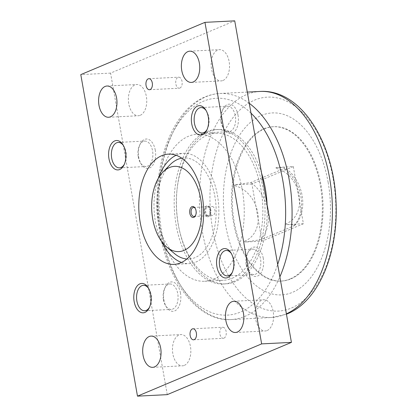 <?xml version="1.0" encoding="UTF-8"?>
<svg xmlns="http://www.w3.org/2000/svg" width="417" height="417" viewBox="0 0 417 417"><rect width="100%" height="100%" fill="white"/><g stroke="black" fill="none" stroke-linecap="round" stroke-linejoin="round"><path stroke-width="0.31" stroke-dasharray="2.08 1.56" d="M213.593 279.197A73.606 43.154 -92.9 0 0 243.471 197.893A73.606 43.154 -92.9 0 0 197.277 134.238A73.606 43.154 -92.9 0 0 188.395 136.296A73.606 43.154 -92.9 0 0 158.517 217.601A73.606 43.154 -92.9 0 0 204.711 281.261A73.606 43.154 -92.9 0 0 213.593 279.197M232.201 278.259A73.606 43.154 -92.9 0 0 262.079 196.954A73.606 43.154 -92.9 0 0 215.886 133.294A73.606 43.154 -92.9 0 0 207.004 135.353A73.606 43.154 -92.9 0 0 177.126 216.663A73.606 43.154 -92.9 0 0 223.319 280.318A73.606 43.154 -92.9 0 0 232.201 278.259M174.499 253.578A50.603 29.67 87.1 0 1 157.98 220.463A50.603 29.67 87.1 0 1 170.011 164.819M181.765 158.179A50.603 29.67 87.1 0 1 214.885 196.506A50.603 29.67 87.1 0 1 186.858 258.999M333.126 178.763A107.117 62.805 87.1 0 1 291.233 308.095A107.117 62.805 87.1 0 1 212.67 229.465A107.117 62.805 87.1 0 1 254.563 100.132A107.117 62.805 87.1 0 1 333.126 178.763M328.143 182.349A91.104 53.412 87.1 0 1 292.515 292.343A91.104 53.412 87.1 0 1 225.696 225.472A91.104 53.412 87.1 0 1 261.329 115.478A91.104 53.412 87.1 0 1 328.143 182.349M290.149 278.937A77.286 45.312 -92.9 0 0 321.523 193.566A77.286 45.312 -92.9 0 0 273.02 126.721A77.286 45.312 -92.9 0 0 263.69 128.884A77.286 45.312 -92.9 0 0 232.321 214.255A77.286 45.312 -92.9 0 0 280.823 281.1A77.286 45.312 -92.9 0 0 290.149 278.937M264.435 128.848A77.286 45.312 87.1 0 1 273.766 126.685A77.286 45.312 87.1 0 1 322.268 193.524A77.286 45.312 87.1 0 1 290.894 278.895A77.286 45.312 87.1 0 1 281.569 281.063A77.286 45.312 87.1 0 1 233.067 214.218A77.286 45.312 87.1 0 1 264.435 128.848M232.832 281.829A77.286 45.312 -92.9 0 0 264.206 196.459A77.286 45.312 -92.9 0 0 215.704 129.619A77.286 45.312 -92.9 0 0 206.373 131.782A77.286 45.312 -92.9 0 0 175.004 217.153A77.286 45.312 -92.9 0 0 223.507 283.993A77.286 45.312 -92.9 0 0 232.832 281.829M267.094 204.419A77.286 45.312 87.1 0 1 235.063 281.72A77.286 45.312 87.1 0 1 225.738 283.883A77.286 45.312 87.1 0 1 177.235 217.038A77.286 45.312 87.1 0 1 208.609 131.668A77.286 45.312 87.1 0 1 217.935 129.505A77.286 45.312 87.1 0 1 261.584 173.185M244.743 242.037L244.591 241.172L244.743 242.037L262.012 241.162L303.399 223.741L297.107 188.072A29.44 23.331 -112.8 0 0 276.2 168.317L276.023 167.467L284.649 167.77L283.972 168.588L250.862 182.521L234.693 184.861L234.813 185.737L234.693 184.861M184.335 365.391A15.643 9.169 -92.9 0 0 190.684 348.117A15.643 9.169 -92.9 0 0 180.863 334.585A15.643 9.169 -92.9 0 0 178.976 335.023A15.643 9.169 -92.9 0 0 172.628 352.302A15.643 9.169 -92.9 0 0 182.443 365.829A15.643 9.169 -92.9 0 0 184.335 365.391M267.104 330.551A15.643 9.169 -92.9 0 0 273.453 313.271A15.643 9.169 -92.9 0 0 263.638 299.745A15.643 9.169 -92.9 0 0 261.751 300.183A15.643 9.169 -92.9 0 0 255.402 317.462A15.643 9.169 -92.9 0 0 265.217 330.989A15.643 9.169 -92.9 0 0 267.104 330.551M140.237 115.311A15.643 9.169 -92.9 0 0 146.586 98.031A15.643 9.169 -92.9 0 0 136.771 84.505A15.643 9.169 -92.9 0 0 134.884 84.943A15.643 9.169 -92.9 0 0 128.535 102.222A15.643 9.169 -92.9 0 0 138.35 115.749A15.643 9.169 -92.9 0 0 140.237 115.311M223.012 80.471A15.643 9.169 -92.9 0 0 229.36 63.191A15.643 9.169 -92.9 0 0 219.54 49.665A15.643 9.169 -92.9 0 0 217.653 50.103A15.643 9.169 -92.9 0 0 211.304 67.382A15.643 9.169 -92.9 0 0 221.119 80.908A15.643 9.169 -92.9 0 0 223.012 80.471M223.986 338.145A5.52 3.237 -92.9 0 0 226.228 332.047A5.52 3.237 -92.9 0 0 222.761 327.277A5.52 3.237 -92.9 0 0 222.094 327.428A5.52 3.237 -92.9 0 0 219.858 333.527A5.52 3.237 -92.9 0 0 223.319 338.302A5.52 3.237 -92.9 0 0 223.986 338.145M179.889 88.065A5.52 3.237 -92.9 0 0 182.13 81.967A5.52 3.237 -92.9 0 0 178.669 77.192A5.52 3.237 -92.9 0 0 178.002 77.348A5.52 3.237 -92.9 0 0 175.76 83.447A5.52 3.237 -92.9 0 0 179.227 88.222A5.52 3.237 -92.9 0 0 179.889 88.065M148.577 288.382A12.729 7.464 87.1 0 1 148.994 288.997A12.729 7.464 87.1 0 1 151.199 295.033A12.729 7.464 87.1 0 1 149.88 306.542A12.729 7.464 87.1 0 1 149.531 307.204M163.438 299.714A12.729 7.464 -92.9 0 0 165.643 305.744A12.729 7.464 -92.9 0 0 171.236 309.414A12.729 7.464 -92.9 0 0 177.751 293.688A12.729 7.464 -92.9 0 0 169.954 283.987A12.729 7.464 -92.9 0 0 164.757 288.199A12.729 7.464 -92.9 0 0 163.438 299.714M180.483 293.135A14.72 8.632 -92.9 0 0 173.842 282.356A14.72 8.632 -92.9 0 0 165.455 286.792A14.72 8.632 -92.9 0 0 163.928 300.104A14.72 8.632 -92.9 0 0 166.477 307.079A14.72 8.632 -92.9 0 0 176.886 309.419A14.72 8.632 -92.9 0 0 180.483 293.135M231.352 253.536A12.729 7.464 87.1 0 1 231.769 254.156A12.729 7.464 87.1 0 1 233.973 260.187A12.729 7.464 87.1 0 1 232.655 271.702A12.729 7.464 87.1 0 1 232.3 272.358M246.207 264.873A12.729 7.464 -92.9 0 0 248.417 270.904A12.729 7.464 -92.9 0 0 254.01 274.574A12.729 7.464 -92.9 0 0 260.526 258.848A12.729 7.464 -92.9 0 0 252.723 249.147A12.729 7.464 -92.9 0 0 247.531 253.359A12.729 7.464 -92.9 0 0 246.207 264.873M263.257 258.295A14.72 8.632 -92.9 0 0 256.611 247.516A14.72 8.632 -92.9 0 0 248.224 251.951A14.72 8.632 -92.9 0 0 246.702 265.264A14.72 8.632 -92.9 0 0 249.251 272.238A14.72 8.632 -92.9 0 0 259.661 274.579A14.72 8.632 -92.9 0 0 263.257 258.295M123.38 145.476A12.729 7.464 87.1 0 1 123.797 146.096A12.729 7.464 87.1 0 1 126.002 152.127A12.729 7.464 87.1 0 1 124.683 163.641A12.729 7.464 87.1 0 1 124.329 164.298M138.241 156.813A12.729 7.464 -92.9 0 0 140.446 162.844A12.729 7.464 -92.9 0 0 146.039 166.513A12.729 7.464 -92.9 0 0 152.554 150.787A12.729 7.464 -92.9 0 0 144.756 141.087A12.729 7.464 -92.9 0 0 139.559 145.298A12.729 7.464 -92.9 0 0 138.241 156.813M155.286 150.235A14.72 8.632 -92.9 0 0 148.645 139.45A14.72 8.632 -92.9 0 0 140.258 143.886A14.72 8.632 -92.9 0 0 138.731 157.199A14.72 8.632 -92.9 0 0 141.28 164.178A14.72 8.632 -92.9 0 0 151.689 166.519A14.72 8.632 -92.9 0 0 155.286 150.235M206.154 110.635A12.729 7.464 87.1 0 1 206.566 111.256A12.729 7.464 87.1 0 1 208.776 117.286A12.729 7.464 87.1 0 1 207.458 128.801A12.729 7.464 87.1 0 1 207.103 129.458M221.01 121.967A12.729 7.464 -92.9 0 0 223.22 128.003A12.729 7.464 -92.9 0 0 228.813 131.668A12.729 7.464 -92.9 0 0 235.329 115.942A12.729 7.464 -92.9 0 0 227.526 106.241A12.729 7.464 -92.9 0 0 222.329 110.458A12.729 7.464 -92.9 0 0 221.01 121.967M238.06 115.389A14.72 8.632 -92.9 0 0 231.414 104.61A14.72 8.632 -92.9 0 0 223.027 109.045A14.72 8.632 -92.9 0 0 221.505 122.358A14.72 8.632 -92.9 0 0 224.054 129.338A14.72 8.632 -92.9 0 0 234.463 131.673A14.72 8.632 -92.9 0 0 238.06 115.389M181.536 262.455A55.206 32.37 -92.9 0 0 189.219 263.617A55.206 32.37 -92.9 0 0 195.881 262.074A55.206 32.37 -92.9 0 0 218.289 201.093A55.206 32.37 -92.9 0 0 183.647 153.347A55.206 32.37 -92.9 0 0 176.985 154.895A55.206 32.37 -92.9 0 0 176.115 155.28M212.482 206.524A4.524 2.653 87.1 0 1 215 211.2A4.524 2.653 87.1 0 1 212.566 215.537A4.524 2.653 87.1 0 1 212.196 215.511A4.524 2.653 87.1 0 1 209.683 210.835A4.524 2.653 87.1 0 1 212.112 206.498A4.524 2.653 87.1 0 1 212.482 206.524M208.151 215.714A4.524 2.653 87.1 0 1 205.633 211.044A4.524 2.653 87.1 0 1 208.062 206.702A4.524 2.653 87.1 0 1 208.432 206.728A4.524 2.653 87.1 0 1 210.053 208.01A4.524 2.653 87.1 0 1 210.366 214.244A4.524 2.653 87.1 0 1 208.521 215.74A4.524 2.653 87.1 0 1 208.151 215.714M207.312 216.746A5.52 3.237 87.1 0 1 204.247 210.658A5.52 3.237 87.1 0 1 207.661 205.779A5.52 3.237 87.1 0 1 209.636 207.343A5.52 3.237 87.1 0 1 210.017 214.948A5.52 3.237 87.1 0 1 207.312 216.746M207.343 215.756A4.524 2.653 87.1 0 1 204.825 211.08A4.524 2.653 87.1 0 1 207.259 206.743A4.524 2.653 87.1 0 1 207.63 206.769A4.524 2.653 87.1 0 1 210.147 211.445A4.524 2.653 87.1 0 1 207.713 215.782A4.524 2.653 87.1 0 1 207.343 215.756M195.286 208.443A4.524 2.653 87.1 0 1 195.49 208.745A4.524 2.653 87.1 0 1 195.808 214.979A4.524 2.653 87.1 0 1 195.63 215.302M158.324 178.288A55.206 32.37 -92.9 0 0 161.509 241.354M167.259 394.644L110.568 73.111L234.724 20.85M110.568 73.111L80.789 74.617M276.2 168.317L276.049 167.457L293.318 166.581L251.931 184.001L262.012 241.162M244.769 242.027L260.938 239.686L294.048 225.748L294.777 225.316L292.093 224.523L286.098 224.627L285.979 223.752A29.44 23.331 -112.8 0 0 299.609 202.25A29.44 23.331 67.2 0 0 297.107 188.072L293.318 166.581M244.591 241.172A29.44 23.331 67.2 0 0 258.222 219.67A29.44 23.331 -112.8 0 0 255.72 205.492A29.44 23.331 67.2 0 0 234.813 185.737M303.399 223.741L286.098 224.627M251.931 184.001L234.662 184.877M286.13 224.617L285.979 223.752M249.262 103.291A113.169 66.355 -92.9 0 0 219.848 93.481A113.169 66.355 -92.9 0 0 206.186 96.65A113.169 66.355 -92.9 0 0 161.926 233.291A113.169 66.355 -92.9 0 0 231.268 319.531A113.169 66.355 -92.9 0 0 244.93 316.362A113.169 66.355 -92.9 0 0 279.87 276.878M251.003 113.153A108.571 63.655 -92.9 0 0 203.251 101.305A108.571 63.655 -92.9 0 0 160.79 232.389A108.571 63.655 -92.9 0 0 240.421 312.088A108.571 63.655 -92.9 0 0 277.68 264.451M260.192 91.443A113.169 66.355 -92.9 0 0 246.536 94.612A113.169 66.355 -92.9 0 0 202.271 231.253A113.169 66.355 -92.9 0 0 271.618 317.493A113.169 66.355 -92.9 0 0 285.275 314.324A113.169 66.355 -92.9 0 0 286.385 313.839M260.938 239.686A36.805 29.164 67.2 0 0 267.808 210.502A36.805 29.164 67.2 0 0 250.862 182.521M294.048 225.748A36.805 29.164 67.2 0 0 300.918 196.563A36.805 29.164 67.2 0 0 283.972 168.588M197.277 134.238L215.886 133.294M247.286 92.094L219.848 93.481C214.833 93.742 209.949 94.873 205.19 96.874C174.421 109.145 154.436 158.596 157.381 209.756C159.565 269.434 193.28 322.456 231.268 319.531L271.618 317.493L286.453 314.209M273.02 126.721L273.766 126.685M215.704 129.619L217.935 129.505M151.09 336.092L180.863 334.585M233.864 301.251L263.638 299.745M106.992 86.011L136.771 84.505M189.766 51.171L219.54 49.665M192.988 328.778L222.761 327.277M148.89 78.698L178.669 77.192M144.683 310.759L171.236 309.414M149.88 306.542L149.182 307.954M164.757 288.199L165.455 286.792M227.458 275.913L254.01 274.574M232.655 271.702L231.956 273.114M247.531 253.359L248.224 251.951M119.486 167.853L146.039 166.513M124.683 163.641L123.985 165.049M139.559 145.298L140.258 143.886M202.261 133.013L228.813 131.668M207.458 128.801L206.759 130.208M222.329 110.458L223.027 109.045M168.432 154.118L183.647 153.347M208.062 206.702L212.112 206.498M193.504 207.442L207.259 206.743M195.49 208.745L195.073 208.078M195.808 214.979L195.458 215.688M193.962 216.475L207.713 215.782M210.053 208.01L209.636 207.343M210.366 214.244L210.017 214.948M208.521 215.74L212.566 215.537M174.004 264.388L189.219 263.617M223.22 128.003L224.054 129.338M206.566 111.256L205.732 109.921M200.973 107.586L227.526 106.241M140.446 162.844L141.28 164.178M123.797 146.096L122.958 144.762M118.204 142.426L144.756 141.087M248.417 270.904L249.251 272.238M231.769 254.156L230.929 252.822M226.17 250.487L252.723 249.147M165.643 305.744L166.477 307.079M148.994 288.997L148.155 287.662M143.401 285.332L169.954 283.987M149.448 89.723L179.227 88.222M193.545 339.808L223.319 338.302M191.346 82.415L221.119 80.908M108.571 117.255L138.35 115.749M235.443 332.495L265.217 330.989M152.669 367.335L182.443 365.829M294.777 225.316C309.164 210.314 303.206 179.602 284.649 167.77M223.507 283.993L225.738 283.883M280.823 281.1L281.569 281.063M204.711 281.261L223.319 280.318"/><path stroke-width="0.63" d="M162.88 172.153A42.675 25.02 -92.9 0 0 152.731 219.076A42.675 25.02 -92.9 0 0 166.664 247.005A42.675 25.02 -92.9 0 0 193.389 242.386A42.675 25.02 -92.9 0 0 200.718 198.873A42.675 25.02 -92.9 0 0 162.88 172.153L170.011 164.819A50.603 29.67 87.1 0 1 181.765 158.179M261.584 173.185A77.286 45.312 87.1 0 1 267.094 204.419M149.203 336.529A15.643 9.169 87.1 0 1 151.09 336.092A15.643 9.169 87.1 0 1 160.905 349.618A15.643 9.169 87.1 0 1 154.556 366.897A15.643 9.169 87.1 0 1 152.669 367.335A15.643 9.169 87.1 0 1 142.854 353.809A15.643 9.169 87.1 0 1 149.203 336.529M231.977 301.689A15.643 9.169 87.1 0 1 233.864 301.251A15.643 9.169 87.1 0 1 243.679 314.778A15.643 9.169 87.1 0 1 237.33 332.057A15.643 9.169 87.1 0 1 235.443 332.495A15.643 9.169 87.1 0 1 225.628 318.969A15.643 9.169 87.1 0 1 231.977 301.689M105.105 86.449A15.643 9.169 87.1 0 1 106.992 86.011A15.643 9.169 87.1 0 1 116.812 99.538A15.643 9.169 87.1 0 1 110.458 116.817A15.643 9.169 87.1 0 1 108.571 117.255A15.643 9.169 87.1 0 1 98.756 103.729A15.643 9.169 87.1 0 1 105.105 86.449M187.879 51.609A15.643 9.169 87.1 0 1 189.766 51.171A15.643 9.169 87.1 0 1 199.581 64.698A15.643 9.169 87.1 0 1 193.233 81.977A15.643 9.169 87.1 0 1 191.346 82.415A15.643 9.169 87.1 0 1 181.531 68.883A15.643 9.169 87.1 0 1 187.879 51.609M192.32 328.935A5.52 3.237 87.1 0 1 192.988 328.778A5.52 3.237 87.1 0 1 196.454 333.553A5.52 3.237 87.1 0 1 194.213 339.652A5.52 3.237 87.1 0 1 193.545 339.808A5.52 3.237 87.1 0 1 190.079 335.033A5.52 3.237 87.1 0 1 192.32 328.935M148.223 78.855A5.52 3.237 87.1 0 1 148.89 78.698A5.52 3.237 87.1 0 1 152.356 83.473A5.52 3.237 87.1 0 1 150.115 89.572A5.52 3.237 87.1 0 1 149.448 89.723A5.52 3.237 87.1 0 1 145.986 84.953A5.52 3.237 87.1 0 1 148.223 78.855M149.531 307.204A12.729 7.464 87.1 0 1 144.683 310.759A12.729 7.464 87.1 0 1 136.885 301.058A12.729 7.464 87.1 0 1 143.401 285.332A12.729 7.464 87.1 0 1 148.577 288.382M150.709 294.642A14.72 8.632 87.1 0 1 149.182 307.954A14.72 8.632 87.1 0 1 140.795 312.39A14.72 8.632 87.1 0 1 134.154 301.611A14.72 8.632 87.1 0 1 137.751 285.327A14.72 8.632 87.1 0 1 148.155 287.662A14.72 8.632 87.1 0 1 150.709 294.642M232.3 272.358A12.729 7.464 87.1 0 1 227.458 275.913A12.729 7.464 87.1 0 1 219.66 266.213A12.729 7.464 87.1 0 1 226.17 250.487A12.729 7.464 87.1 0 1 231.352 253.536M233.478 259.801A14.72 8.632 87.1 0 1 231.956 273.114A14.72 8.632 87.1 0 1 223.569 277.55A14.72 8.632 87.1 0 1 216.923 266.765A14.72 8.632 87.1 0 1 220.525 250.481A14.72 8.632 87.1 0 1 230.929 252.822A14.72 8.632 87.1 0 1 233.478 259.801M124.329 164.298A12.729 7.464 87.1 0 1 119.486 167.853A12.729 7.464 87.1 0 1 111.688 158.152A12.729 7.464 87.1 0 1 118.204 142.426A12.729 7.464 87.1 0 1 123.38 145.476M125.512 151.736A14.72 8.632 87.1 0 1 123.985 165.049A14.72 8.632 87.1 0 1 115.598 169.484A14.72 8.632 87.1 0 1 108.957 158.705A14.72 8.632 87.1 0 1 112.554 142.421A14.72 8.632 87.1 0 1 122.958 144.762A14.72 8.632 87.1 0 1 125.512 151.736M207.103 129.458A12.729 7.464 87.1 0 1 202.261 133.013A12.729 7.464 87.1 0 1 194.458 123.312A12.729 7.464 87.1 0 1 200.973 107.586A12.729 7.464 87.1 0 1 206.154 110.635M208.281 116.896A14.72 8.632 87.1 0 1 206.759 130.208A14.72 8.632 87.1 0 1 198.372 134.644A14.72 8.632 87.1 0 1 191.726 123.865A14.72 8.632 87.1 0 1 195.323 107.581A14.72 8.632 87.1 0 1 205.732 109.921A14.72 8.632 87.1 0 1 208.281 116.896M161.77 155.666A55.206 32.37 87.1 0 1 168.432 154.118A55.206 32.37 87.1 0 1 203.074 201.864A55.206 32.37 87.1 0 1 180.665 262.84A55.206 32.37 87.1 0 1 174.004 264.388A55.206 32.37 87.1 0 1 139.361 216.642A55.206 32.37 87.1 0 1 161.77 155.666M195.63 215.302A4.524 2.653 87.1 0 1 193.962 216.475A4.524 2.653 87.1 0 1 193.587 216.454A4.524 2.653 87.1 0 1 191.075 211.779A4.524 2.653 87.1 0 1 193.504 207.442A4.524 2.653 87.1 0 1 193.874 207.468A4.524 2.653 87.1 0 1 195.286 208.443M192.753 217.481A5.52 3.237 87.1 0 1 189.688 211.393A5.52 3.237 87.1 0 1 193.102 206.519A5.52 3.237 87.1 0 1 195.073 208.078A5.52 3.237 87.1 0 1 195.458 215.688A5.52 3.237 87.1 0 1 192.753 217.481M176.115 155.28A55.206 32.37 -92.9 0 0 158.324 178.288M161.509 241.354A55.206 32.37 -92.9 0 0 181.536 262.455M204.95 22.356L234.724 20.85L291.42 342.383L167.259 394.644L137.485 396.15L261.647 343.889L204.95 22.356L80.789 74.617L137.485 396.15M291.42 342.383L261.647 343.889M186.858 258.999A50.603 29.67 87.1 0 1 174.499 253.578L166.664 247.005M279.87 276.878A113.169 66.355 -92.9 0 0 289.189 179.722A113.169 66.355 -92.9 0 0 249.262 103.291M277.68 264.451A108.571 63.655 -92.9 0 0 282.882 180.999A108.571 63.655 -92.9 0 0 251.003 113.153M286.385 313.839A113.169 66.355 -92.9 0 0 329.534 177.684A113.169 66.355 -92.9 0 0 260.192 91.443L247.286 92.094M260.192 91.443C300.563 88.889 333.579 141.962 335.966 200.733C338.865 251.409 319.479 300.735 287.271 313.871L286.453 314.209"/></g></svg>
